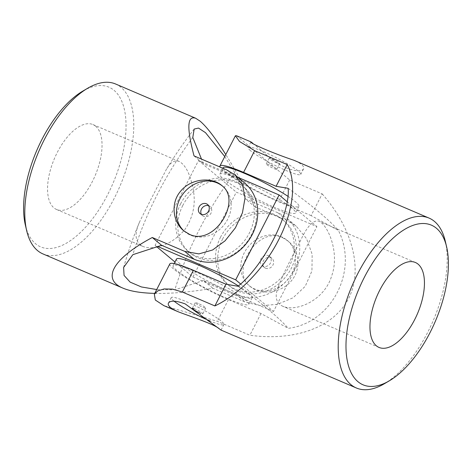 <?xml version="1.0" encoding="UTF-8"?>
<svg xmlns="http://www.w3.org/2000/svg" width="472" height="472" viewBox="0 0 472 472"><rect width="100%" height="100%" fill="white"/><g stroke="black" fill="none" stroke-linecap="round" stroke-linejoin="round"><path stroke-width="0.35" stroke-dasharray="2.36 1.77" d="M174.085 301.177A29.565 3.705 27.1 0 1 173.702 300.859A29.565 3.705 27.1 0 1 171.259 297.608A29.565 3.705 27.1 0 1 186.387 301.697A29.565 3.705 27.1 0 1 223.905 324.547A29.565 3.705 27.1 0 1 210.323 321.107M194.169 308.729A5.912 0.743 27.1 0 1 195.343 309.201A5.912 0.743 27.1 0 1 202.848 313.768A5.912 0.743 27.1 0 1 200.777 313.337M169.82 263.919A46.197 5.788 -152.9 0 0 228.436 299.614L260.975 313.532L288.256 328.329C331.657 323.167 358.868 270.45 338.371 230.407L311.089 215.61L322.199 193.898L289.66 179.98L236.578 135.753M311.089 215.61L278.551 201.691A46.197 5.788 27.1 0 1 219.999 167.005M322.199 193.898C352.861 228.879 363.198 269.825 348.601 298.505C333.875 327.12 295.23 341.498 249.865 335.244L217.327 321.326L163.896 305.655M260.975 313.532L249.865 335.244M445.291 241.192A92.4 44.144 -66.8 0 1 384.296 383.771M252.856 143.335C257.954 147.27 273.158 162.38 286.758 168.061C296.091 171.472 301.697 171.731 303.584 168.84C304.564 166.35 301.278 163.471 293.714 160.191M219.144 328.665L221.038 330.093M288.127 188.322A344.566 43.188 27.1 0 1 338.371 230.407M238.018 286.25A344.566 43.188 27.1 0 1 288.256 328.329M278.368 286.687C282.817 274.185 292.947 255.128 300.558 240.555C307.278 226.035 313.402 219.592 318.942 221.232C327.904 224.855 339.964 252.667 331.739 275.725C324.388 300.752 295.861 312.358 282.598 306.18C275.896 302.877 274.486 296.375 278.368 286.687M250.538 150.71A29.565 3.705 27.1 0 1 248.095 147.453A29.565 3.705 27.1 0 1 276.108 157.624A29.565 3.705 27.1 0 1 300.741 174.392A29.565 3.705 27.1 0 1 285.613 170.303A29.565 3.705 27.1 0 1 250.538 150.71M198.264 303.49A5.912 0.743 -152.9 0 0 195.243 302.67A5.912 0.743 -152.9 0 0 200.169 306.021A5.912 0.743 -152.9 0 0 205.768 308.057A5.912 0.743 -152.9 0 0 198.264 303.49M269.258 164.757A5.912 0.743 -152.9 0 0 266.232 163.943A5.912 0.743 -152.9 0 0 271.158 167.294A5.912 0.743 -152.9 0 0 276.757 169.33A5.912 0.743 -152.9 0 0 269.258 164.757M276.657 162.799A5.912 0.743 27.1 0 1 269.152 158.232A5.912 0.743 27.1 0 1 272.179 159.046A5.912 0.743 27.1 0 1 279.684 163.619A5.912 0.743 27.1 0 1 276.657 162.799M237.947 177.366L198.523 160.504L155.093 245.369L157.813 246.531M182.776 205.491A42.504 36.958 -50.1 0 0 189.815 252.756A42.504 36.958 -50.1 0 0 245.44 243.906A42.504 36.958 -50.1 0 0 244.402 187.59A42.504 36.958 -50.1 0 0 182.776 205.491M192.877 277.023L273.477 311.496L316.907 226.631L236.307 192.151L192.877 277.023L174.947 262.001M240.608 283.967L273.477 311.496M155.093 245.369L156.852 246.844M238.395 285.92A42.504 5.328 27.1 0 1 252.125 297.797A42.504 5.328 27.1 0 1 230.377 291.914A42.504 5.328 27.1 0 1 176.451 259.075M287.094 201.662L316.907 226.631M198.523 160.504L236.307 192.151M241.623 180.086A42.504 5.328 -152.9 0 0 219.875 174.203A42.504 5.328 -152.9 0 0 273.807 207.049A42.504 5.328 -152.9 0 0 295.549 212.925A42.504 5.328 -152.9 0 0 241.623 180.086M180.682 203.733A42.504 36.958 -50.1 0 0 187.714 250.998A42.504 36.958 -50.1 0 0 243.34 242.148A42.504 36.958 -50.1 0 0 242.301 185.832A42.504 36.958 -50.1 0 0 180.682 203.733M220.566 237.139A42.504 36.958 -50.1 0 0 227.598 284.409A42.504 36.958 -50.1 0 0 283.224 275.554A42.504 36.958 -50.1 0 0 282.185 219.244A42.504 36.958 -50.1 0 0 220.566 237.139M222.666 238.897A42.504 36.958 -50.1 0 0 229.699 286.168A42.504 36.958 -50.1 0 0 285.324 277.312A42.504 36.958 -50.1 0 0 284.286 221.002A42.504 36.958 -50.1 0 0 222.666 238.897M227.038 298.446A42.504 5.328 27.1 0 1 173.106 265.6A42.504 5.328 27.1 0 1 213.373 280.22A42.504 5.328 27.1 0 1 248.779 304.322A42.504 5.328 27.1 0 1 227.038 298.446M287.849 196.252A42.504 5.328 27.1 0 1 298.894 206.4A42.504 5.328 27.1 0 1 277.152 200.517A42.504 5.328 27.1 0 1 223.221 167.678M292.068 273.176A29.565 25.706 -50.1 0 0 287.177 240.295A29.565 25.706 -50.1 0 0 281.554 236.85A29.565 25.706 -50.1 0 0 246.213 249.487A29.565 25.706 -50.1 0 0 249.204 285.625A29.565 25.706 -50.1 0 0 292.068 273.176M265.518 268.185A5.912 5.139 -50.1 0 0 272.586 265.653A5.912 5.139 -50.1 0 0 271.984 258.426A5.912 5.139 -50.1 0 0 270.863 257.736A5.912 5.139 -50.1 0 0 263.795 260.267A5.912 5.139 -50.1 0 0 264.391 267.494A5.912 5.139 -50.1 0 0 265.518 268.185M25.388 225.179A86.854 41.495 113.2 0 0 98.518 210.388A86.854 41.495 113.2 0 0 114.059 90.335A86.854 41.495 113.2 0 0 82.718 91.155M95.68 126.242A46.197 22.072 113.2 0 0 92.972 124.567A46.197 22.072 113.2 0 0 54.51 158.362A46.197 22.072 113.2 0 0 56.634 209.521A46.197 22.072 113.2 0 0 84.01 194.883A46.197 22.072 113.2 0 0 101.734 151.052A46.197 22.072 113.2 0 0 95.68 126.242M154.739 293.383C171.436 293.726 190.818 292.02 212.884 288.262L245.422 302.18L260.804 305.726L277.465 304.322L293.047 297.803L305.26 286.286L311.933 270.969L312.163 254.308L306.552 238.69L296.286 226.235L286.657 218.164A46.197 40.167 129.9 0 1 291.33 274.633A46.197 40.167 129.9 0 1 236.112 294.386L203.574 280.468L212.884 288.262M203.574 280.468L174.817 289.849L156.704 289.542M42.94 253.912A92.4 44.144 113.2 0 0 117.168 192.352A92.4 44.144 113.2 0 0 121.038 87.355A92.4 44.144 113.2 0 0 115.622 84.01M224.76 156.556L234.785 172.663L245.334 198.859L254.644 206.659C244.673 186.776 235.056 169.413 225.775 154.562M254.644 206.659L287.177 220.577L296.286 226.235M282.51 237.652L288.256 241.198C299.083 249.865 301.602 268.674 291.714 280.386C281.707 293.377 260.461 295.537 250.284 286.533C229.427 271.624 257.629 225.498 282.51 237.652M244.673 183A46.197 40.167 -50.1 0 0 235.888 177.614L203.349 163.695L201.491 159.088M245.334 198.859L277.872 212.783A46.197 40.167 129.9 0 1 286.657 218.164M194.039 155.902L203.349 163.695M192.8 137.494A344.566 299.596 -50.1 0 0 132.833 254.685M234.785 172.663A344.566 299.596 -50.1 0 0 174.817 289.849M157.011 246.98C167.294 245.039 176.605 239.198 184.947 229.445C193.066 217.439 195.856 204.364 193.331 190.234C190.44 174.54 185.691 164.934 179.089 161.406C174.546 159.737 170.286 162.439 166.297 169.519C159.967 181.915 147.217 206.282 139.588 221.94C134.06 234.236 135.11 242.378 142.75 246.36C146.22 247.8 150.533 248.095 155.677 247.228M184.304 231.256A29.565 25.706 -50.1 0 0 184.823 231.705A29.565 25.706 -50.1 0 0 190.446 235.15A29.565 25.706 -50.1 0 0 227.693 219.256A29.565 25.706 -50.1 0 0 222.796 186.375A29.565 25.706 -50.1 0 0 222.241 185.921M268.415 255.688A5.912 5.139 129.9 0 1 269.536 256.379A5.912 5.139 129.9 0 1 269.683 264.214A5.912 5.139 129.9 0 1 261.942 265.441A5.912 5.139 129.9 0 1 261.346 258.213A5.912 5.139 129.9 0 1 268.415 255.688M208.648 205.757A5.912 5.139 129.9 0 1 208.931 205.869A5.912 5.139 129.9 0 1 210.058 206.559A5.912 5.139 129.9 0 1 210.205 214.394A5.912 5.139 129.9 0 1 202.464 215.621A5.912 5.139 129.9 0 1 201.426 214.376M289.66 179.98L278.551 201.691M228.436 299.614L217.327 321.326M226.578 169.82L235.888 177.614M277.872 212.783L287.177 220.577M236.112 294.386L245.422 302.18M415.366 262.479L318.942 221.232M379.028 347.433L282.598 306.18M250.939 141.901L248.095 147.453M303.584 168.84L300.741 174.392M221.061 330.099L223.905 324.547M168.415 303.16L171.259 297.608M202.848 313.768L205.768 308.057M192.316 308.381L195.243 302.67M276.757 169.33L279.684 163.619M266.232 163.943L269.152 158.232M187.714 250.998L189.815 252.756M242.301 185.832L244.402 187.59M227.598 284.409L229.699 286.168M282.185 219.244L284.286 221.002M222.926 168.256L219.875 174.203M298.894 206.4L295.549 212.925M174.144 263.582L173.106 265.6M252.125 297.797L248.779 304.322M123.623 267.435C127.995 252.007 133.316 236.844 139.588 221.94M194.163 129.068C184.056 142.013 174.77 155.5 166.297 169.519M56.634 209.521L142.75 246.36M92.972 124.567L179.089 161.406M183.744 230.802L184.823 231.705M221.716 185.466L222.796 186.375M288.256 241.198L287.177 240.295M250.284 286.533L249.204 285.625M271.984 258.426L269.536 256.379M264.391 267.494L261.942 265.441M210.058 206.559L207.609 204.506M202.464 215.621L200.016 213.574"/><path stroke-width="0.71" d="M210.323 321.107A29.565 3.705 27.1 0 1 174.085 301.177M200.777 313.337A5.912 0.743 27.1 0 1 199.821 312.954A5.912 0.743 27.1 0 1 192.316 308.381A5.912 0.743 27.1 0 1 194.169 308.729M364.307 277.406A86.854 41.495 -66.8 0 1 446.612 246.821A86.854 41.495 -66.8 0 1 389.282 380.845A86.854 41.495 -66.8 0 1 347.858 363.411A86.854 41.495 -66.8 0 1 364.307 277.406M379.7 290.304A46.197 22.072 -66.8 0 1 415.366 262.479A46.197 22.072 -66.8 0 1 417.49 313.638A46.197 22.072 -66.8 0 1 379.028 347.433A46.197 22.072 -66.8 0 1 369.965 325.869A46.197 22.072 -66.8 0 1 379.7 290.304M389.282 380.845L384.296 383.771A92.4 44.144 -66.8 0 1 356.378 387.99A92.4 44.144 -66.8 0 1 357.735 273.736A92.4 44.144 -66.8 0 1 429.06 218.088L293.714 160.191C276.38 154.492 248.939 143.063 250.939 141.901L236.578 135.753L235.404 135.753L239.546 141.517L254.673 150.674L243.564 172.386L276.102 186.304L288.127 188.322C290.693 213.149 263.748 265.978 238.018 286.25L225.988 284.227L214.878 305.939C238.938 294.605 264.102 268.533 278.627 239.894C293.395 211.297 296.782 181.567 287.206 164.592L254.673 150.674M429.06 218.088A92.4 44.144 -66.8 0 1 445.291 241.192L446.612 246.821M214.878 305.939L182.339 292.02L172.545 289.118L164.108 288.941L157.837 290.87L154.344 294.156L155.312 300.027L163.896 305.655L178.286 311.809C191.744 316.93 214.129 324.229 219.144 328.665M250.962 141.907L252.856 143.335M356.378 387.99L221.038 330.093L185.242 303.938C175.908 300.528 170.303 300.269 168.415 303.16C167.436 305.649 170.722 308.529 178.286 311.809M219.999 167.005A46.197 5.788 27.1 0 1 219.928 165.991A46.197 5.788 27.1 0 1 243.564 172.386M225.988 284.227L193.449 270.308A46.197 5.788 -152.9 0 0 169.82 263.919L154.379 294.085M287.206 164.592L276.102 186.304M157.813 246.531L235.693 279.849L279.123 194.977L237.947 177.366M235.693 279.849L240.608 283.967M156.852 246.844L174.947 262.001M174.144 263.582L176.451 259.075A42.504 5.328 27.1 0 1 199.213 265.394A42.504 5.328 27.1 0 1 238.395 285.92M279.123 194.977L287.094 201.662M222.926 168.256L223.221 167.678A42.504 5.328 27.1 0 1 247.664 174.734A42.504 5.328 27.1 0 1 287.849 196.252M225.775 154.562C215.368 138.007 206.819 126.885 200.146 121.192L195.65 118.242L115.622 84.01A92.4 44.144 113.2 0 0 87.704 88.229L82.718 91.155A86.854 41.495 113.2 0 0 25.388 225.179L26.709 230.808A92.4 44.144 113.2 0 0 42.94 253.912L122.968 288.144C130.437 291.295 141.028 293.041 154.739 293.383M156.704 289.542L141.388 286.947L130.13 282.12L124.053 275.418L123.623 267.435L132.833 254.685L161.589 245.298L152.285 237.505L184.823 251.423L198.895 253.901L212.595 249.989L225.044 240.856L235.41 227.828L242.437 212.801L245.021 198.051L242.655 185.154L235.044 174.935L226.578 169.82L194.039 155.902C186.641 127.93 187.177 115.374 195.65 118.242M161.589 245.298L194.128 259.216A46.197 40.167 -50.1 0 0 249.346 239.469A46.197 40.167 -50.1 0 0 244.673 183L235.044 174.935M152.285 237.505C113.239 258.249 101.12 279.182 122.968 288.144M87.704 88.229A92.4 44.144 113.2 0 0 26.709 230.808M189.49 234.348L183.744 230.802C172.917 222.135 170.398 203.326 180.286 191.614C190.293 178.623 211.539 176.463 221.716 185.466C242.573 200.376 214.371 246.502 189.49 234.348M201.491 159.088L192.8 137.494L194.163 129.068L198.488 128.071L205.491 132.661L224.76 156.556M155.677 247.228L157.011 246.98M222.241 185.921A29.565 25.706 -50.1 0 0 184.092 192.541A29.565 25.706 -50.1 0 0 184.304 231.256M201.426 214.376A5.912 5.139 129.9 0 1 202.317 207.786A5.912 5.139 129.9 0 1 208.648 205.757M201.137 214.264A5.912 5.139 -50.1 0 0 208.205 211.733A5.912 5.139 -50.1 0 0 207.609 204.506A5.912 5.139 -50.1 0 0 206.482 203.815A5.912 5.139 -50.1 0 0 199.414 206.347A5.912 5.139 -50.1 0 0 200.016 213.574A5.912 5.139 -50.1 0 0 201.137 214.264M193.449 270.308L182.339 292.02M184.823 251.423L194.128 259.216M219.928 165.991L235.392 135.771"/></g></svg>

